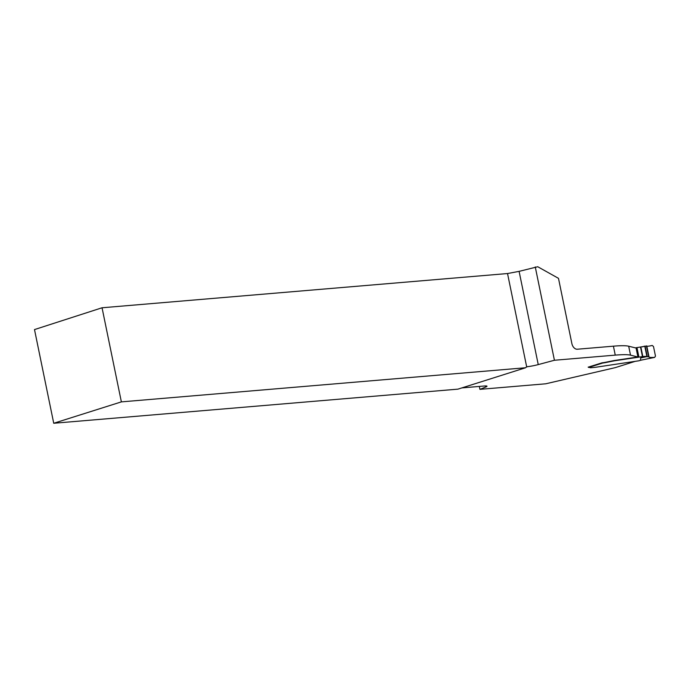<?xml version="1.0" encoding="UTF-8"?>
<svg xmlns="http://www.w3.org/2000/svg" width="690" height="690" viewBox="0 0 690 690"><rect width="100%" height="100%" fill="white"/><g stroke="black" fill="none" stroke-linecap="round" stroke-linejoin="round"><path stroke-width="1.03" d="M461.886 387.901L484.251 386.012A9.807 1.087 -11.6 0 1 486.993 386.21A9.807 1.087 -11.6 0 1 485.657 387.064L479.921 389.358L479.326 386.426M602.016 362.802A1.225 0.837 72.5 0 0 602.18 362.931L602.146 362.793A4.899 0.543 -11.6 0 0 605.527 362.276L613.997 360.577A6.124 0.681 -11.6 0 1 615.454 360.344L637.922 356.997L636.085 348.045L628.685 346.216A61.281 6.814 168.4 0 0 613.419 346.173L577.306 349.226A6.124 4.166 72.5 0 1 571.881 343.611L558.486 278.337L537.743 266.737L519.104 271.36L538.243 364.596A9.807 1.087 -11.6 0 1 527.695 366.649L526.694 366.908A6.124 4.166 72.5 0 0 525.59 367.753L457.953 389.143L53.734 423.263L121.371 401.882L102.051 307.774L507.53 273.542L519.104 271.36M53.734 423.263L34.5 329.579L102.051 307.774M637.922 356.997L630.522 355.169A61.281 6.814 168.4 0 0 615.256 355.126L554.424 360.258L535.268 266.944M634.602 361.534L615.351 367.615L545.738 383.795L479.921 389.358M588.208 367.166L602.146 362.793M554.424 360.258L538.243 364.596M526.418 367.054L527.695 366.649L526.694 366.908L507.53 273.542M121.371 401.882L525.59 367.753M648.997 356.877L646.763 345.975C646.711 346.466 648.531 346.302 652.223 345.466L653.499 346.518L655.474 356.1L653.499 346.518L652.223 345.466C648.531 346.302 646.711 346.466 646.763 345.975L635.369 347.872M588.156 367.123A1.225 0.837 72.5 0 0 588.829 367.416L590.053 367.52A4.597 0.509 168.4 0 0 590.002 367.615A4.597 0.509 168.4 0 0 591.287 367.71L595.065 367.347A6.124 0.681 168.4 0 0 595.366 367.304L638.845 360.801A50.249 5.589 -11.6 0 1 640.518 360.284L640.674 357.92L645.167 356.351L642.821 356.549L640.863 347.01M602.18 362.931L602.655 363.044A4.899 0.543 168.4 0 0 605.596 362.569L614.057 360.879A6.124 0.681 -11.6 0 1 615.514 360.637L642.821 356.549M645.167 356.351L649.005 356.92C648.962 357.42 650.851 357.575 654.672 357.386L643.425 359.68A1.225 0.725 -101.4 0 1 643.322 359.688L654.672 357.386L655.474 356.1L654.672 357.386C650.851 357.575 648.962 357.42 649.005 356.92L646.815 346.199M642.701 346.854L644.15 346.251M646.306 356.739L640.674 357.92M485.657 387.064L485.424 385.943M613.419 346.173L615.256 355.126M628.685 346.216L630.522 355.169M602.655 363.044L588.829 367.416M648.695 356.825L646.461 345.923M645.09 346.095L647.28 356.747M646.944 356.739L644.77 346.139M640.518 347.044L642.476 356.592M636.965 347.57L638.923 357.118M636.361 347.682L638.319 357.222M640.493 360.275L643.322 359.688M643.52 359.645A1.225 0.725 -101.4 0 1 643.425 359.68L640.587 360.266M638.966 360.775L640.63 360.258M649.014 356.894L646.772 345.949"/></g></svg>

